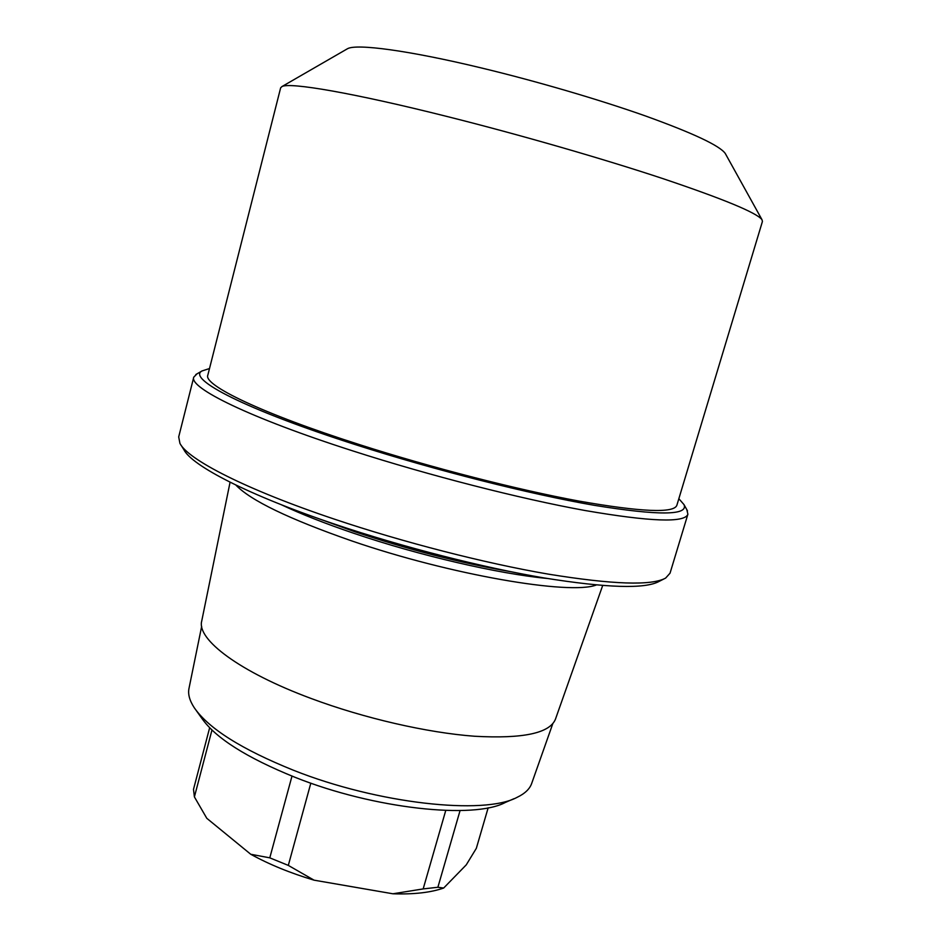 <?xml version="1.0" encoding="UTF-8"?>
<svg xmlns="http://www.w3.org/2000/svg" width="941" height="941" viewBox="0 0 941 941"><rect width="100%" height="100%" fill="white"/><g stroke="black" fill="none" stroke-linecap="round" stroke-linejoin="round"><path stroke-width="1.41" d="M346.711 49.179L347.57 48.685C356.651 43.592 408.476 50.379 481.169 67.905C536.617 81.232 599.393 99.64 645.914 116.119C693.211 133.21 719.653 145.643 725.24 153.43L761.963 219.653C756.776 212.795 723.747 199.116 662.876 178.614C602.758 158.688 519.926 134.786 447.869 116.696C353.204 92.853 289.687 82.102 281.982 86.548L280.653 87.807L207.808 375.224C203.28 385.01 261.269 413.311 359.474 444.623C431.919 467.818 517.668 489.779 579.127 501.118C641.339 512.01 673.909 513.398 676.861 505.293L762.445 221.417L761.963 219.653M725.723 154.289L725.24 153.43M209.502 368.543L202.021 370.954C186.765 378.811 245.46 409.558 356.357 444.94C435.683 470.371 530.23 494.225 594.277 505.317C658.665 515.727 688.577 515.492 684.013 504.623L678.849 498.706M196.987 373.859L193.752 377.176C188.918 387.751 249.306 417.745 352.71 450.88C429.143 475.487 519.903 498.683 584.796 510.469C650.443 521.761 684.801 523.008 687.895 514.221L686.836 509.704M193.752 377.176L178.696 436.918L179.931 443.376C187.741 459.42 245.813 489.461 334.349 519.126C403.442 542.357 485.097 563.283 548.227 574.116C612.567 584.549 651.713 585.867 665.652 578.068L670.039 573.187L687.895 514.221M181.037 445.14L183.824 449.586C191.682 465.63 248.6 495.248 334.996 524.266C402.43 547.015 482.051 567.388 543.792 577.892C606.733 587.984 645.173 589.148 659.112 581.397L663.793 579.021M596.276 584.996C570.222 595.3 450.398 574.951 351.322 540.769C288.993 518.997 250.494 500.424 235.838 485.038M602.675 585.537L555.461 719.147C549.838 733.227 522.878 738.932 474.605 736.25C427.308 732.757 364.155 718.289 311.283 698.54C239.226 671.85 196.563 639.257 201.727 621.048L230.075 482.204M201.668 626.377L189 688.377C187.788 694.129 189.588 700.633 194.375 707.903C208.808 728.64 241.825 749.412 293.451 770.244C377.835 803.849 484.145 815.235 517.021 797.38C524.878 793.628 529.771 788.97 531.689 783.418L552.767 723.747M196.269 710.549L201.786 718.265C215.583 738.062 246.683 757.752 295.086 777.325C374.118 808.907 473.758 819.458 505.341 802.45L514.045 798.674M310.824 783.159L288.311 865.402L314.047 880.164L392.915 893.785C413.922 894.479 430.837 892.562 443.67 888.033L466.254 864.861L476.334 848.323L488.167 807.79M211.972 730.028L194.399 796.898L206.797 818.305L250.741 854.263L269.785 857.839L288.311 865.402M314.047 880.164C290.393 873.119 269.291 864.473 250.741 854.263M445.752 810.472L423.168 888.916L437.883 887.269L443.67 888.033M392.915 893.785L423.168 888.916M291.992 776.113L269.785 857.839M209.655 727.758L193.505 789.323L194.399 796.898M460.067 810.566L437.883 887.269M509.94 571.54C459.984 562.8 408.194 549.509 354.545 531.653L316.776 517.973M281.288 504.717C301.132 514.092 325.374 523.643 354.004 533.359C419.18 555.519 498.354 573.822 547.18 578.456M347.57 48.685L281.982 86.548M684.013 504.623L687.506 510.904M202.021 370.954L195.799 374.542"/></g></svg>
